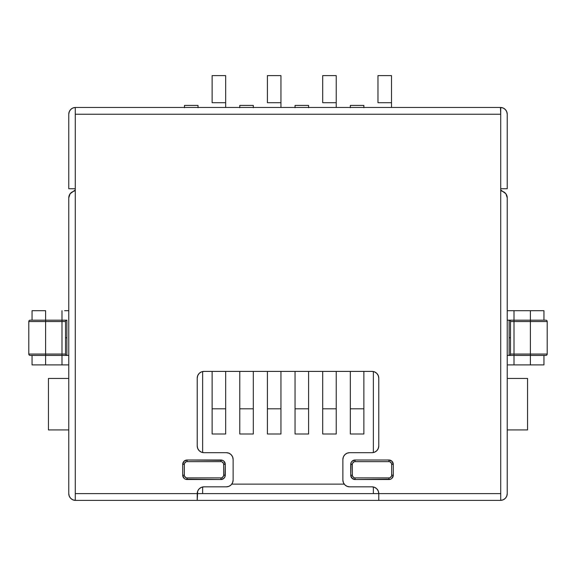 <?xml version="1.0" encoding="UTF-8"?>
<svg xmlns="http://www.w3.org/2000/svg" width="576" height="576" viewBox="0 0 576 576"><rect width="100%" height="100%" fill="white"/><g stroke="black" fill="none" stroke-linecap="round" stroke-linejoin="round"><path stroke-width="0.86" d="M507.233 310.694L530.395 310.694L530.395 320.177L530.395 310.694L543.946 310.694L543.946 320.177L543.946 310.694L514.001 310.694L514.001 320.177L509.126 320.177L509.126 337.795L510.48 337.795L510.48 321.538A1.354 1.354 0 0 0 509.126 320.177L507.233 320.177L509.126 320.177A1.354 1.354 0 0 1 510.48 321.538L514.001 321.538L514.001 354.053L547.2 354.053L547.2 321.538L530.395 321.538L530.395 354.053L530.395 321.538L514.001 321.538L514.001 354.053L510.48 354.053L510.48 337.795L510.48 354.053A1.354 1.354 0 0 1 509.126 355.406L509.126 320.177L509.501 320.177M63.864 320.177L61.999 320.177L61.999 310.694L61.999 354.053L45.605 354.053L45.605 321.538L28.8 321.538L28.8 354.053L45.605 354.053L45.605 321.538L65.52 321.538L65.52 337.795L66.874 337.795L66.874 320.177A1.354 1.354 0 0 0 65.52 321.538L65.52 354.053L61.999 354.053L61.999 321.538L65.52 321.538A1.354 1.354 0 0 1 66.874 320.177L66.874 355.406L68.767 355.406L66.499 355.406M344.232 484.128L231.768 484.128L344.232 484.128M239.767 433.994L253.31 433.994L253.31 408.802L239.767 408.802L239.767 433.994L253.31 433.994L253.31 408.802L239.767 408.802L239.767 371.398L239.767 433.994M295.049 433.994L308.592 433.994L308.592 408.802L295.049 408.802L295.049 433.994L308.592 433.994L308.592 408.802L295.049 408.802L295.049 371.398L295.049 433.994M267.408 433.994L280.951 433.994L280.951 408.802L267.408 408.802L267.408 433.994L280.951 433.994L280.951 408.802L267.408 408.802L267.408 371.398L267.408 433.994M350.33 433.994L363.874 433.994L363.874 408.802L350.33 408.802L350.33 433.994L363.874 433.994L363.874 408.802L350.33 408.802L350.33 371.398L350.33 433.994M322.69 433.994L336.233 433.994L336.233 408.802L322.69 408.802L322.69 433.994L336.233 433.994L336.233 408.802L322.69 408.802L322.69 371.398L322.69 433.994M212.126 433.994L225.67 433.994L225.67 408.802L212.126 408.802L212.126 433.994L225.67 433.994L225.67 408.802L212.126 408.802L212.126 371.398L212.126 433.994M379.613 493.61L202.637 493.61L202.637 486.972L202.637 493.61L75.276 493.61L75.276 500.378A6.775 6.775 0 0 1 68.767 493.61L68.767 197.842L68.767 493.61L69.264 496.145L70.661 498.305L72.763 499.788L75.276 500.378L197.222 500.386L197.676 491.162M68.767 188.748L68.767 114.228L68.767 188.748L75.276 188.748L68.767 188.748M75.276 189.929L70.114 193.788L68.767 197.842A6.775 6.775 0 0 1 73.613 191.347A2.707 2.707 0 0 0 75.276 189.929M75.276 107.46L72.763 108.05L70.661 109.534L69.264 111.701L68.767 114.228A6.775 6.775 0 0 1 75.276 107.46L75.276 114.228L75.276 107.46M70.56 193.248L69.768 194.299M500.458 107.453L75.542 107.453L500.458 107.453L500.724 114.228L75.276 114.228L75.276 493.61L75.276 114.228L500.724 114.228L500.724 493.61L500.724 107.46A6.775 6.775 0 0 1 507.233 114.228L506.736 111.701L505.339 109.534L503.237 108.05L500.458 107.453L502.078 107.647M68.767 364.896L61.999 364.896L61.999 355.406L66.874 355.406L66.874 337.795L65.52 337.795L65.52 354.053A1.354 1.354 0 0 0 66.874 355.406A1.354 1.354 0 0 1 65.52 354.053L28.8 354.053L28.8 321.538A1.354 1.354 0 0 1 30.154 320.177L45.605 320.177L45.605 310.694L45.605 320.177L30.154 320.177A1.354 1.354 0 0 0 28.8 321.538L45.605 321.538L45.605 320.177L61.999 320.177L45.605 320.177L45.605 321.538L61.999 321.538L61.999 320.177L66.499 320.177M64.591 310.694L68.767 310.694M32.054 310.694L32.054 320.177L32.054 310.694L45.605 310.694L32.054 310.694M500.724 188.748L507.233 188.748L507.233 114.228L507.233 188.748L500.724 188.748M507.233 197.842L507.233 493.61L507.233 197.842L505.886 193.788L500.724 189.929A2.707 2.707 0 0 0 502.387 191.347A6.775 6.775 0 0 1 507.233 197.842M507.233 355.406L509.126 355.406L507.233 355.406M511.409 310.694L514.001 310.694L514.001 320.177L512.136 320.177M378.324 491.162L378.778 493.61L373.363 493.61L373.363 486.972L374.076 487.159M374.076 452.369L373.363 452.556L373.363 371.534L374.076 371.722M202.637 486.972L201.924 487.159M202.637 452.556L202.637 371.534L202.637 452.556L201.924 452.369M375.012 487.541L376.308 488.383M377.014 489.046L377.986 490.421M454.795 500.386L75.276 500.378L75.276 493.61L373.363 493.61L373.363 486.972M375.012 372.096L376.308 372.938M377.014 373.601L377.986 374.983M378.324 375.725L378.778 378.173L378.778 445.918L378.324 448.366M377.986 449.107L377.014 450.482M376.308 451.152L375.012 451.987M373.363 452.556L373.363 371.534M198.014 490.421L198.986 489.046M199.692 488.383L200.988 487.541M378.778 445.918A6.775 6.775 0 0 1 372.01 452.693L349.646 452.693A6.775 6.775 0 0 0 342.878 459.468L342.878 480.06A6.775 6.775 0 0 0 349.646 486.835L372.01 486.835A6.775 6.775 0 0 1 378.778 493.61L378.778 500.386L197.222 500.386L197.222 493.61L197.734 491.018L199.202 488.822L201.398 487.354L203.99 486.835L226.354 486.835L228.946 486.324L231.142 484.855L232.61 482.652L233.122 480.06L233.122 459.468L232.61 456.876L231.142 454.68L228.946 453.211L226.354 452.693L203.99 452.693L201.398 452.174L199.202 450.706L197.734 448.51L197.222 445.918L197.222 378.173L197.734 375.581L199.202 373.378L201.398 371.909L203.99 371.398L372.01 371.398L374.602 371.909L376.798 373.378L378.266 375.581L378.778 378.173L378.778 445.918L378.266 448.51L376.798 450.706L374.602 452.174L372.01 452.693L349.646 452.693L347.054 453.211L344.858 454.68L343.39 456.876L342.878 459.468L342.878 480.06L343.39 482.652L344.858 484.855L347.054 486.324L349.646 486.835L372.01 486.835L374.602 487.354L376.798 488.822L378.266 491.018L378.778 493.61L500.724 493.61L500.724 500.378L503.237 499.788L505.339 498.305L506.736 496.145L507.233 493.61A6.775 6.775 0 0 1 500.724 500.378L500.724 493.61L378.778 493.61L378.778 500.386L500.458 500.386M352.361 464.342L350.734 464.342L352.361 464.342L352.361 475.186L352.361 464.342A2.707 2.707 0 0 1 355.068 461.635L388.944 461.635L355.068 461.635L355.068 460.008L388.944 460.008L392.011 461.282L393.278 464.342L393.278 475.186L392.011 478.253L390.6 479.189L355.068 479.52L352.001 478.253L350.734 475.186L351.065 462.686L352.001 461.282L355.068 460.008A4.334 4.334 0 0 0 350.734 464.342L350.734 475.186A4.334 4.334 0 0 0 355.068 479.52L355.068 477.893L388.944 477.893L355.068 477.893A2.707 2.707 0 0 1 352.361 475.186L352.562 476.222L354.031 477.691M187.056 460.008L222.588 460.339L223.999 461.282L225.266 464.342L224.935 476.842L223.999 478.253L220.932 479.52L185.4 479.189L183.989 478.253L182.722 475.186L182.722 464.342L183.989 461.282L187.056 460.008A4.334 4.334 0 0 0 182.722 464.342L182.722 475.186A4.334 4.334 0 0 0 187.056 479.52L187.056 477.893A2.707 2.707 0 0 1 184.349 475.186L184.349 464.342L182.722 464.342L184.349 464.342A2.707 2.707 0 0 1 187.056 461.635L220.932 461.635L220.932 460.008L187.056 460.008L187.056 461.635L187.056 460.008M121.205 500.386L75.542 500.386M197.222 493.61A6.775 6.775 0 0 1 203.99 486.835L226.354 486.835L228.946 486.324M197.676 448.366L197.222 445.918A6.775 6.775 0 0 0 203.99 452.693L226.354 452.693A6.775 6.775 0 0 1 233.122 459.468L233.122 480.06A6.775 6.775 0 0 1 226.354 486.835M197.222 445.918L197.222 378.173A6.775 6.775 0 0 1 203.99 371.398L372.01 371.398A6.775 6.775 0 0 1 378.778 378.173M197.222 378.173L197.676 375.725M198.014 374.983L198.986 373.601M199.692 372.938L200.988 372.096M201.924 371.722L202.637 371.534M200.988 451.987L199.692 451.152M198.986 450.482L198.014 449.107M233.122 459.468L232.898 457.718M342.878 480.06L343.102 481.817M506.232 194.299L505.44 193.248M507.233 114.228L506.714 111.636M506.34 110.866L505.289 109.483M504.497 108.792L503.136 108.007M543.946 355.406L543.946 364.896L543.946 355.406M530.395 364.896L543.946 364.896L530.395 364.896L530.395 355.406L530.395 364.896L514.001 364.896L530.395 364.896M509.501 355.406L545.846 355.406L514.001 355.406L514.001 364.896L507.233 364.896M512.136 355.406L514.001 355.406L514.001 354.053L514.001 364.896L511.409 364.896M510.48 321.538L510.48 337.795L509.126 337.795L509.126 355.406A1.354 1.354 0 0 0 510.48 354.053L530.395 354.053L530.395 355.406L530.395 354.053L547.2 354.053A1.354 1.354 0 0 1 545.846 355.406A1.354 1.354 0 0 0 547.2 354.053L547.2 321.538A1.354 1.354 0 0 0 545.846 320.177L514.001 320.177L514.001 321.538L514.001 320.177L530.395 320.177L530.395 321.538L530.395 320.177L545.846 320.177A1.354 1.354 0 0 1 547.2 321.538L510.48 321.538M507.233 378.439L527.551 378.439L507.233 378.439M507.233 429.926L527.551 429.926L527.551 378.439L527.551 429.926L507.233 429.926M68.767 114.228L69.286 111.636M69.66 110.866L70.711 109.483M71.496 108.792L72.864 108.007M73.922 107.647L75.542 107.453M64.591 364.896L45.605 364.896L45.605 355.406L30.154 355.406L61.999 355.406L61.999 364.896L45.605 364.896L45.605 354.053L45.605 355.406L61.999 355.406L61.999 354.053L61.999 355.406L63.864 355.406M32.054 364.896L45.605 364.896L32.054 364.896L32.054 355.406L32.054 364.896M68.767 378.439L48.449 378.439L68.767 378.439M68.767 429.926L48.449 429.926L48.449 378.439L48.449 429.926L68.767 429.926M28.8 354.053A1.354 1.354 0 0 0 30.154 355.406A1.354 1.354 0 0 1 28.8 354.053M377.971 102.715L391.514 102.715L391.514 107.453L391.514 75.614L377.971 75.614L377.971 102.715L391.514 102.715L391.514 75.614L377.971 75.614L377.971 102.715M363.874 107.453L363.874 105.422L350.33 105.422L350.33 107.453M363.874 107.719L363.874 105.422L350.33 105.422L350.33 107.719M363.874 371.398L363.874 408.802L363.874 371.398M322.69 102.715L336.233 102.715L336.233 107.453L336.233 75.614L322.69 75.614L322.69 102.715L336.233 102.715L336.233 75.614L322.69 75.614L322.69 102.715M336.233 371.398L336.233 408.802L336.233 371.398M267.408 102.715L280.951 102.715L280.951 107.453L280.951 75.614L267.408 75.614L267.408 102.715L280.951 102.715L280.951 75.614L267.408 75.614L267.408 102.715M280.951 371.398L280.951 408.802L280.951 371.398M212.126 102.715L225.67 102.715L225.67 107.453L225.67 75.614L212.126 75.614L212.126 102.715L225.67 102.715L225.67 75.614L212.126 75.614L212.126 102.715M225.67 371.398L225.67 408.802L225.67 371.398M308.592 107.453L308.592 105.422L295.049 105.422L295.049 107.453M308.592 107.719L308.592 105.422L295.049 105.422L295.049 107.719M308.592 371.398L308.592 408.802L308.592 371.398M253.31 107.453L253.31 105.422L239.767 105.422L239.767 107.453M253.31 107.719L253.31 105.422L239.767 105.422L239.767 107.719M253.31 371.398L253.31 408.802L253.31 371.398M198.029 107.453L198.029 105.422L184.486 105.422L184.486 107.453M198.029 107.719L198.029 105.422L184.486 105.422L184.486 107.719M187.056 461.635L220.932 461.635A2.707 2.707 0 0 1 223.639 464.342L223.639 475.186L225.266 475.186L223.639 475.186A2.707 2.707 0 0 1 220.932 477.893L220.932 479.52L220.932 477.893L187.056 477.893L187.056 479.52L220.932 479.52A4.334 4.334 0 0 0 225.266 475.186L225.266 464.342L223.639 464.342L223.639 475.186L223.438 476.222L221.969 477.691M186.019 477.691L184.55 476.222M184.55 463.306L186.019 461.844M221.969 461.844L223.438 463.306M355.068 477.893L355.068 479.52L388.944 479.52A4.334 4.334 0 0 0 393.278 475.186L391.651 475.186L391.651 464.342L391.45 463.306L389.981 461.844M354.031 461.844L352.562 463.306M389.981 477.691L391.45 476.222M352.361 475.186L350.734 475.186L352.361 475.186M388.944 479.52L388.944 477.893L388.944 479.52M391.651 475.186L393.278 475.186L393.278 464.342L391.651 464.342L391.651 475.186A2.707 2.707 0 0 1 388.944 477.893M388.944 461.635A2.707 2.707 0 0 1 391.651 464.342L393.278 464.342A4.334 4.334 0 0 0 388.944 460.008L388.944 461.635L388.944 460.008L355.068 460.008L355.068 461.635M184.349 475.186L182.722 475.186L184.349 475.186L184.349 464.342M220.932 477.893L187.056 477.893M223.639 464.342L225.266 464.342A4.334 4.334 0 0 0 220.932 460.008L220.932 461.635"/></g></svg>
